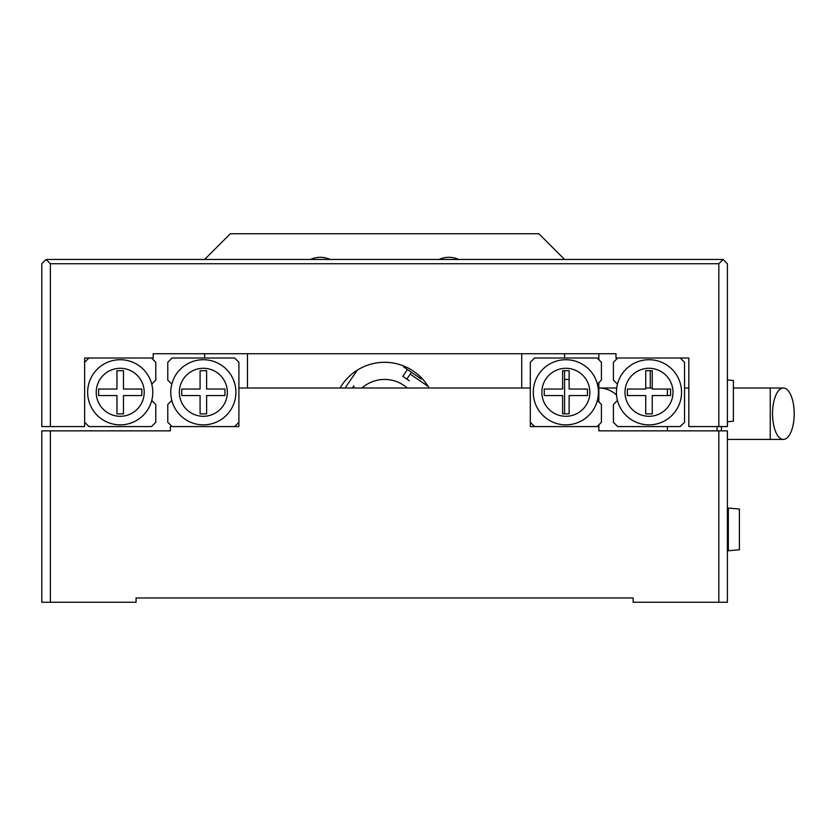 <?xml version="1.0" encoding="UTF-8"?>
<svg xmlns="http://www.w3.org/2000/svg" width="836" height="836" viewBox="0 0 836 836"><rect width="100%" height="100%" fill="white"/><g stroke="black" fill="none" stroke-linecap="round" stroke-linejoin="round"><path stroke-width="1.25" d="M718.835 430.853L727.404 430.853L727.404 602.254L718.835 602.254L718.835 430.853L598.848 430.853L598.848 426.569L530.296 426.569L530.296 388.008L238.908 388.008L238.908 362.291L234.623 358.007L172.07 358.007L167.775 362.291L167.775 380.108L171.819 384.142M594.563 597.97L633.134 597.97L633.134 602.254L718.835 602.254M633.134 597.97L136.069 597.97L136.069 602.254L41.8 602.254L41.8 430.853L50.369 430.853L50.369 602.254M50.369 430.853L170.345 430.853L170.345 426.569L238.908 426.569L238.908 388.008M723.119 259.453L727.404 263.737L727.404 426.569L718.835 426.569L718.835 263.737L50.369 263.737L46.084 259.453L723.119 259.453L718.835 263.737M50.369 263.737L50.369 426.569L84.645 426.569L84.645 358.007L153.207 358.007L153.207 353.722L615.996 353.722L615.996 358.007L688.843 358.007L688.843 426.569L718.835 426.569M50.369 426.569L41.8 426.569L41.8 263.737L46.084 259.453M361.925 388.008A34.276 34.276 0 0 1 407.278 388.008A34.276 34.276 0 0 0 361.925 388.008M393.16 380.516A34.276 34.276 0 0 1 407.278 388.008A34.276 34.276 0 0 0 393.16 380.516M564.572 259.453L538.865 233.746L230.339 233.746L204.632 259.453M204.632 358.007L204.632 353.722M340.074 388.008A51.424 51.424 0 0 1 429.129 388.008A51.424 51.424 0 0 0 428.189 386.431L411.228 374.821C420.539 381.195 420.539 381.195 411.228 374.821L428.189 386.431A51.424 51.424 0 0 1 429.129 388.008A51.424 51.424 0 0 0 340.074 388.008M521.727 388.008L521.727 353.722M247.477 353.722L247.477 388.008M564.572 353.722L564.572 358.007L564.572 353.722M564.572 370.693L564.572 413.883L564.572 370.693M721.405 430.853L721.405 426.569M717.121 430.853L717.121 426.569M727.404 421.762L733.402 421.24L733.402 380.485L727.404 379.962M728.334 550.757L739.4 549.785L739.4 509.03L728.334 508.069L728.334 550.757L727.404 549.9M565.857 424.855A32.562 32.562 0 0 1 533.295 392.293A32.562 32.562 0 0 1 565.857 359.72A32.562 32.562 0 0 1 598.419 392.293A32.562 32.562 0 0 1 565.857 424.855M565.857 416.286A23.993 23.993 0 0 1 541.864 392.293A23.993 23.993 0 0 1 565.857 368.289A23.993 23.993 0 0 1 589.85 392.293A23.993 23.993 0 0 1 565.857 416.286M587.457 395.543L587.457 389.033L587.457 395.543L569.117 395.543L569.117 413.883L562.597 413.883L569.117 413.883L562.597 413.883L562.597 395.543L544.257 395.543L544.257 389.033L544.257 395.543L544.257 389.033L562.597 389.033L562.597 370.693L569.117 370.693L562.597 370.693M597.385 384.142L601.418 380.108L601.418 362.291L597.134 358.007L534.58 358.007L530.296 362.291L530.296 388.008M597.385 400.434L601.418 404.467L601.418 422.284L597.134 426.569M587.457 389.033L569.117 389.033L569.117 370.693M534.58 426.569L530.296 422.284M203.347 359.72A32.562 32.562 0 0 1 235.909 392.293A32.562 32.562 0 0 1 203.347 424.855A32.562 32.562 0 0 1 170.774 392.293A32.562 32.562 0 0 1 203.347 359.72M203.347 368.289A23.993 23.993 0 0 1 227.34 392.293A23.993 23.993 0 0 1 203.347 416.286A23.993 23.993 0 0 1 179.353 392.293A23.993 23.993 0 0 1 203.347 368.289M206.607 413.883L206.607 395.543L224.947 395.543L224.947 389.033L206.607 389.033L206.607 370.693L200.086 370.693L200.086 389.033L181.746 389.033L181.746 395.543L200.086 395.543L200.086 413.883L206.607 413.883M171.819 400.434L167.775 404.467L167.775 422.284L172.07 426.569M234.623 426.569L238.908 422.284M120.217 424.855A32.562 32.562 0 0 1 87.655 392.293A32.562 32.562 0 0 1 120.217 359.72A32.562 32.562 0 0 1 152.779 392.293A32.562 32.562 0 0 1 120.217 424.855M120.217 416.286A23.993 23.993 0 0 1 96.224 392.293A23.993 23.993 0 0 1 120.217 368.289A23.993 23.993 0 0 1 144.21 392.293A23.993 23.993 0 0 1 120.217 416.286M151.744 384.142L155.778 380.108L155.778 362.291L151.494 358.007M116.956 370.693L116.956 389.033L98.617 389.033L98.617 395.543L116.956 395.543L116.956 413.883L123.477 413.883L123.477 395.543L141.817 395.543L141.817 389.033L123.477 389.033L123.477 370.693L116.956 370.693M84.645 422.284L88.94 426.569L151.494 426.569L155.778 422.284L155.778 404.467L151.744 400.434M88.94 358.007L84.645 362.291M648.987 368.289A23.993 23.993 0 0 1 672.98 392.293A23.993 23.993 0 0 1 648.987 416.286A23.993 23.993 0 0 1 624.994 392.293A23.993 23.993 0 0 1 648.987 368.289M648.987 359.72A32.562 32.562 0 0 1 681.549 392.293A32.562 32.562 0 0 1 648.987 424.855A32.562 32.562 0 0 1 616.425 392.293A32.562 32.562 0 0 1 648.987 359.72M617.459 384.142L613.425 380.108L613.425 362.291L617.71 358.007M670.587 389.033L670.587 395.543L670.587 389.033L670.587 395.543L652.247 395.543L652.247 413.883L645.726 413.883L652.247 413.883L645.726 413.883L645.726 395.543L627.387 395.543L627.387 389.033L627.387 395.543L627.387 389.033L645.726 389.033L645.726 370.693L652.247 370.693L645.726 370.693L652.247 370.693L652.247 389.033L670.587 389.033M680.264 358.007L684.548 362.291L684.548 422.284L680.264 426.569L617.71 426.569L613.425 422.284L613.425 404.467L617.459 400.434M357.317 370.129L345.707 387.089C352.081 377.778 352.081 377.778 345.707 387.089L357.317 370.129A51.424 51.424 0 0 1 394.279 363.211M598.848 353.722L598.848 359.72M598.848 429.641L598.848 430.853M598.848 382.679L598.848 401.897M598.848 424.855L598.848 426.569M405.303 366.649L403.631 366.952L421.313 379.063L420.999 377.391M407.456 369.575L402.816 376.336L409.326 380.788L406.818 379.074L411.448 372.313M353.638 388.008L353.806 385.877L352.353 388.008M772.548 413.715A25.707 10.826 90 0 0 783.374 439.422A25.707 10.826 90 0 0 794.2 413.715A25.707 10.826 90 0 0 783.374 388.008A25.707 10.826 90 0 0 772.548 413.715M616.54 395.052A25.707 25.707 0 0 0 598.848 388.008L616.707 388.008M783.374 388.008L770.249 388.008L770.249 439.422L783.374 439.422M439.057 259.453A23.565 23.565 0 0 1 458.692 259.453M310.511 259.453A23.565 23.565 0 0 1 330.147 259.453M569.117 379.44L564.572 379.44M667.41 389.033L667.41 395.543M667.41 426.569L667.41 430.853M650.272 388.008L650.272 370.693M728.334 508.069L727.404 508.925M652.247 388.008L645.726 388.008M727.404 439.422L770.249 439.422M684.548 388.008L688.843 388.008M733.402 388.008L770.249 388.008"/></g></svg>
